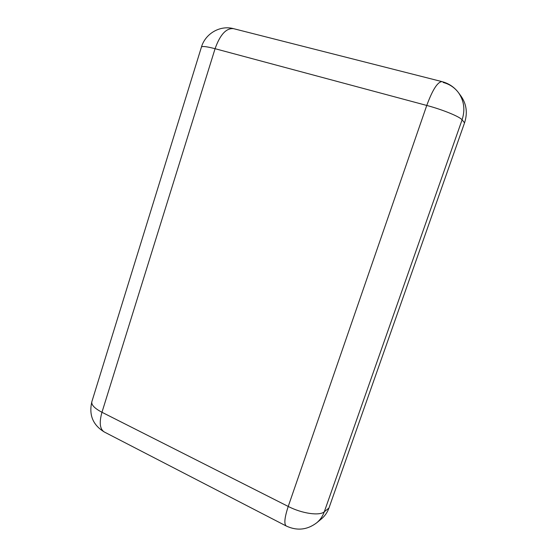 <?xml version="1.0" encoding="UTF-8"?>
<svg xmlns="http://www.w3.org/2000/svg" width="557" height="557" viewBox="0 0 557 557"><rect width="100%" height="100%" fill="white"/><g stroke="black" fill="none" stroke-linecap="round" stroke-linejoin="round"><path stroke-width="0.84" d="M316.773 522.751L321.542 518.804C324.919 515.984 327.391 512.377 328.964 508.005L324.306 511.779L462.08 119.832L464.559 122.819C467.727 113.029 466.557 104.152 461.071 96.194L458.529 92.727C454.338 87.143 448.845 83.446 442.049 81.635C437.691 81.726 432.594 89.663 426.759 105.447L288.227 506.445C284.516 517.738 283.882 524.269 286.326 526.045C297.132 531.03 307.283 529.93 316.773 522.751C320.205 519.883 322.712 516.228 324.306 511.779C319.627 516.074 302.026 513.589 288.227 506.445L101.966 412.277C94.474 408.323 91.111 404.772 91.877 401.625C88.716 414.902 92.873 425.033 104.333 432.009C99.849 429.224 99.062 422.652 101.966 412.277L215.072 48.703C220.126 34.569 226.295 27.892 233.578 28.672C220.175 24.961 205.31 33.545 201.411 47.143C201.989 45.959 206.543 46.482 215.072 48.703L426.759 105.447C442.62 109.638 459.824 116.692 462.08 119.832C465.297 109.854 464.113 100.824 458.529 92.727L458.529 92.727C454.651 87.567 449.548 84.149 443.233 82.485M464.559 122.819L328.964 508.005M104.333 432.009L286.326 526.045M201.411 47.143L91.877 401.625M442.049 81.635L233.578 28.672"/></g></svg>
